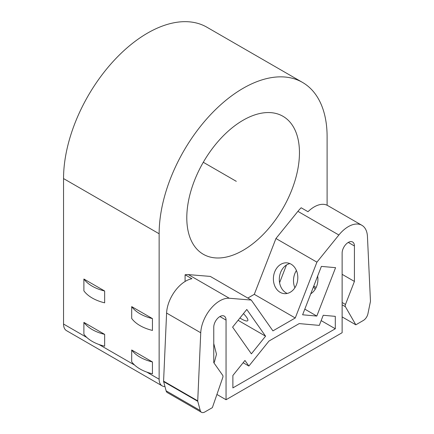 <?xml version="1.0" encoding="UTF-8"?>
<svg xmlns="http://www.w3.org/2000/svg" width="434" height="434" viewBox="0 0 434 434"><rect width="100%" height="100%" fill="white"/><g stroke="black" fill="none" stroke-linecap="round" stroke-linejoin="round"><path stroke-width="0.65" d="M302.509 82.411L206.915 27.223A118.775 68.572 120 0 0 115.39 59.046A118.775 68.572 120 0 0 63.543 178.575L63.543 324.041A14.485 8.365 120 0 0 66.543 330.67L162.137 385.859A14.485 8.365 -60 0 1 159.137 379.229L159.137 233.763A118.775 68.572 -60 0 1 210.984 114.234A118.775 68.572 -60 0 1 302.509 82.411A118.775 68.572 -60 0 1 327.106 136.786L327.106 205.244M216.919 394.457L226.054 399.73L342.128 332.715L342.128 253.082A8.691 5.018 120 0 1 345.925 244.337A8.691 5.018 120 0 1 352.62 242.004A8.691 5.018 120 0 1 354.421 245.986L348.274 242.438M164.953 386.537A14.485 8.365 -60 0 1 162.137 385.859M152.448 361.961L152.448 373.788A38.626 22.302 0 0 1 131.692 361.804L131.692 349.978L152.448 361.961A38.626 22.302 180 0 1 131.692 349.978M104.648 334.37L104.648 346.196A38.626 22.302 0 0 1 83.892 334.213L83.892 322.386L104.648 334.37A38.626 22.302 180 0 1 83.892 322.386M131.692 306.616L152.448 318.599L152.448 330.426A38.626 22.302 0 0 1 131.692 318.442L131.692 306.616A38.626 22.302 180 0 0 152.448 318.599M83.892 279.019L104.648 291.002L104.648 302.829A38.626 22.302 0 0 1 83.892 290.845L83.892 279.019A38.626 22.302 180 0 0 104.648 291.002M226.054 399.73L226.054 320.097A8.691 5.018 120 0 0 224.253 316.12A8.691 5.018 120 0 0 217.553 318.447A8.691 5.018 120 0 0 213.761 327.193L213.761 362.64L222.707 375.329A2.897 1.671 -60 0 1 222.978 376.354A2.897 1.671 -60 0 1 222.767 377.537L212.362 407.635L204.859 411.964A6.76 3.901 -60 0 1 201.479 412.3A6.76 3.901 -60 0 1 200.242 410.542L197.774 401.32A1.931 1.118 -60 0 1 197.73 400.853L200.741 332.769A27.038 15.608 -60 0 1 229.315 298.256L251.264 300.062L210.295 276.409L188.345 274.603A27.038 15.608 120 0 0 185.085 274.782L185.085 281.476M251.264 300.062L272.926 330.882L295.256 317.986L316.918 262.152L338.867 235.006A27.038 15.608 -60 0 1 361.869 225.284L327.73 205.575A27.038 15.608 120 0 0 307.988 211.705L301.163 207.767A27.038 15.608 120 0 0 297.903 211.353L275.948 238.505L254.286 294.333L247.819 298.071M243.121 120.229A79.666 45.993 120 0 0 191.079 190.428A79.666 45.993 120 0 0 203.291 254.264A79.666 45.993 120 0 0 243.121 250.32A79.666 45.993 120 0 0 295.169 180.121A79.666 45.993 120 0 0 282.957 116.285A79.666 45.993 120 0 0 243.121 120.229M200.741 332.769L166.596 313.055A27.038 15.608 120 0 1 191.915 278.726L185.085 274.782M254.286 294.333L295.256 317.986M361.869 225.284A27.038 15.608 -60 0 1 367.446 236.525L370.457 301.131A1.931 1.118 -60 0 1 370.408 301.646L367.94 313.722A6.76 3.901 -60 0 1 363.323 320.476L355.82 324.811L345.415 306.724A2.897 1.671 -60 0 1 345.204 305.791A2.897 1.671 -60 0 1 345.48 304.451L354.421 281.427L354.421 245.986M302.612 314.796L316.804 316.066L335.58 267.669L321.388 266.4L302.612 314.796M299.2 323.596L268.982 341.043L248.877 366.052L244.955 360.464L232.879 375.486L232.879 387.904L335.303 328.771L335.303 316.353L323.227 315.274L319.305 325.391L299.2 323.596M251.378 353.84L265.57 336.182L246.794 309.469L232.602 327.122L251.378 353.84M313.56 286.586L315.117 289.369M342.128 274.331L354.421 281.427M342.128 316.907L355.82 324.811M310.755 293.807A15.45 12.185 -84.9 0 0 317.634 276.078M296.427 270.518A15.45 12.185 -84.9 0 0 294.887 287.764M304.809 309.138L316.804 316.066M286.467 265.011L279.588 282.735M287.227 293.433A15.45 12.185 95.1 0 1 286.055 292.852A15.45 12.185 95.1 0 1 279.469 276.887A15.45 12.185 95.1 0 1 289.896 263.584M280.142 292.326A15.45 12.185 -84.9 0 0 284.227 293.634A15.45 12.185 -84.9 0 0 297.312 281.997A15.45 12.185 -84.9 0 0 291.068 264.165A15.45 12.185 -84.9 0 0 286.977 262.858A15.45 12.185 -84.9 0 0 273.892 274.494A15.45 12.185 -84.9 0 0 280.142 292.326M275.948 238.505L316.918 262.152M213.761 343.576L216.485 354.204L214.38 362.173L213.848 362.764M166.596 313.055L163.585 381.144A1.931 1.118 120 0 0 163.634 381.605L166.103 390.828A6.76 3.901 120 0 0 167.34 392.591L201.479 412.3M238.076 320.308L265.57 336.182M239.915 318.024A15.45 3.266 -141.2 0 0 241.163 318.773A15.45 3.266 -141.2 0 0 247.738 320.677A15.45 3.266 -141.2 0 0 243.463 313.608M321.16 320.607L335.303 328.771M243.132 362.732L248.877 366.052M236.297 181.331L203.291 162.278M63.543 324.041L86.838 337.489M98.974 344.493L134.632 365.081M146.773 372.09L159.137 379.229M159.137 233.763L63.543 178.575M188.345 274.603L229.315 298.256M338.867 235.006L297.903 211.353M313.739 286.125L316.136 287.509M342.128 302.514L345.48 304.451M345.415 306.724L342.128 304.825M226.054 320.097L219.908 316.549M197.774 401.32L163.634 381.605M163.585 381.144L197.73 400.853M166.103 390.828L200.242 410.542"/></g></svg>
